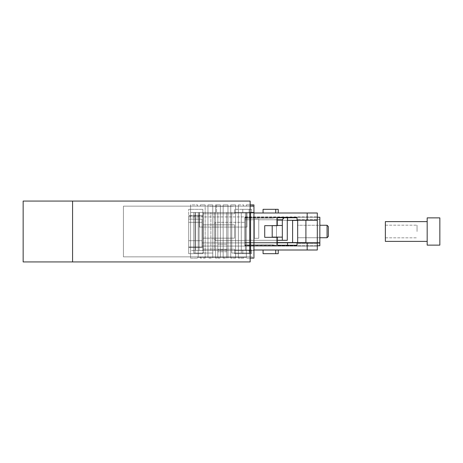 <?xml version="1.0" encoding="UTF-8"?>
<svg xmlns="http://www.w3.org/2000/svg" width="463" height="463" viewBox="0 0 463 463"><rect width="100%" height="100%" fill="white"/><g stroke="black" fill="none" stroke-linecap="round" stroke-linejoin="round"><path stroke-width="0.35" stroke-dasharray="2.31 1.74" d="M72.569 261.931L250.147 261.931L250.147 201.069L23.15 201.069L23.15 261.931L72.569 261.931L72.569 201.069M250.147 256.843L250.147 206.157L250.147 256.843L123.43 256.843L123.43 206.157L250.147 206.157L123.43 206.157L123.43 256.843L250.147 256.843M250.147 258.111L246.345 258.111L246.345 212.494L253.95 212.494L214.415 212.494L253.95 212.494L253.95 250.506L253.95 212.494L253.95 250.506L210.868 250.506L253.95 250.506L253.95 206.157L230.759 206.157L230.759 257.48L230.759 206.157L235.574 206.157L235.574 257.48L230.759 257.48L238.364 257.48L238.364 206.157L238.364 257.48L246.345 257.48L198.193 257.48L198.193 212.494L198.193 253.041L195.027 253.041L195.027 212.494L195.027 253.041L203.263 253.041L203.263 212.494L241.281 212.494L203.263 212.494L203.263 253.041L195.027 253.041L195.027 212.494L203.263 212.494L195.027 212.494L198.193 212.494L198.193 253.041L198.193 212.494L190.588 212.494L195.658 212.494L195.658 250.506L195.658 212.494L195.658 250.506L210.868 250.506L190.588 250.506L190.588 212.494L190.588 250.506L195.658 250.506L195.658 212.494L253.95 212.494L253.95 258.111L246.345 258.111L246.345 212.494L250.784 212.494L231.772 212.494L231.772 253.041L231.772 212.494L250.784 212.494L250.784 253.041L231.772 253.041L250.784 253.041L231.772 253.041L246.345 253.041L246.345 256.843L243.625 256.843L243.625 258.111L238.364 258.111L243.625 258.111L243.625 256.843L252.242 256.843L246.345 256.843L246.345 258.111L252.242 258.111L246.345 258.111L246.345 253.041L250.784 253.041L250.784 212.494L246.345 212.494L253.95 212.494L190.588 212.494L198.193 212.494L190.588 212.494L190.588 206.157L190.588 212.494L195.658 212.494L190.588 212.494L190.588 250.506L253.95 250.506L190.588 250.506L190.588 212.494L198.193 212.494L198.193 256.843L198.193 212.494L195.027 212.494L195.027 253.041L198.193 253.041L198.193 256.843L197.562 256.843L197.562 258.111L190.588 258.111L190.588 212.494L190.588 258.111L197.562 258.111L197.562 256.843L200.346 256.843L200.346 258.111L205.161 258.111L205.161 256.843L207.951 256.843L207.951 258.111L212.766 258.111L212.766 256.843L215.555 256.843L215.555 258.111L217.836 258.111L217.836 212.494L212.766 212.494L226.708 212.494L217.836 212.494L217.836 258.111L217.836 212.494L217.836 258.111L215.555 258.111L215.555 256.843L212.766 256.843L212.766 258.111L207.951 258.111L207.951 256.843L205.161 256.843L205.161 258.111L200.346 258.111L200.346 256.843L198.193 256.843L198.193 253.041L212.766 253.041L212.766 212.494L193.76 212.494L212.766 212.494L212.766 253.041L193.76 253.041L193.76 212.494L198.193 212.494L193.76 212.494L193.76 253.041L212.766 253.041L193.76 253.041L198.193 253.041L198.193 212.494L198.193 257.48L205.161 257.48L205.161 204.889L205.161 257.48L207.951 257.48L207.951 204.889L207.951 206.157L207.951 204.889L212.766 204.889L212.766 206.157L212.766 204.889L212.766 206.157L212.766 204.889L207.951 204.889L212.766 204.889L207.951 204.889L212.766 204.889L212.766 257.48L212.766 206.157L207.951 206.157L207.951 204.889L207.951 206.157L212.766 206.157L212.766 257.48L215.555 257.48L215.555 204.889L215.555 206.157L215.555 204.889L215.555 206.157L220.371 206.157L220.371 204.889L220.371 257.48L223.16 257.48L223.16 204.889L223.16 206.157L223.16 204.889L223.16 206.157L227.975 206.157L227.975 204.889L227.975 257.48L230.759 257.48L230.759 204.889L230.759 206.157L230.759 204.889L230.759 206.157L235.574 206.157L235.574 204.889L235.574 206.157L235.574 204.889L230.759 204.889L235.574 204.889L230.759 204.889L235.574 204.889L230.759 204.889L230.759 206.157L230.759 204.889L235.574 204.889L235.574 257.48L235.574 206.157L230.759 206.157L235.574 206.157L235.574 257.48L238.364 257.48L238.364 204.889L238.364 206.157L250.147 206.157M217.836 244.175L217.836 251.774L217.836 244.175L217.836 251.774L217.836 244.175L226.708 244.175L226.708 251.774L226.708 244.175L226.708 251.774L226.708 244.175L217.836 244.175M226.708 258.111L226.708 212.494L231.772 212.494L226.708 212.494L226.708 258.111L226.708 212.494L226.708 258.111L223.16 258.111L223.16 256.843L220.371 256.843L220.371 258.111L220.371 256.843L223.16 256.843L223.16 258.111L226.708 258.111M217.836 258.111L220.371 258.111L217.836 258.111M246.345 212.494L250.147 212.494L246.345 212.494L249.516 212.494L246.345 212.494L246.345 257.48L246.345 212.494L246.345 257.48L238.364 257.48L238.364 206.157L243.625 206.157L235.574 206.157L235.574 204.889L235.574 206.157L223.16 206.157L223.16 204.889L227.975 204.889L227.975 257.48L227.975 204.889L227.975 212.494L227.975 206.157L227.975 212.494L227.975 206.157L215.555 206.157L215.555 204.889L220.371 204.889L215.555 204.889L220.371 204.889L215.555 204.889L215.555 206.157L220.371 206.157L220.371 257.48L220.371 204.889L220.371 206.157L220.371 204.889L215.555 204.889L220.371 204.889L216.568 204.889L220.371 204.889L220.371 206.157L220.371 204.889L220.371 206.157L223.16 206.157L220.371 206.157L223.16 206.157L223.16 204.889L227.975 204.889L223.16 204.889L223.16 206.157L235.574 206.157L230.759 206.157L230.759 257.48L227.975 257.48L227.975 206.157L212.766 206.157L212.766 204.889L207.951 204.889L207.951 206.157L212.766 206.157L205.161 206.157L205.161 257.48L205.161 206.157L200.346 206.157L200.346 204.889L205.161 204.889L200.346 204.889L200.346 206.157L227.975 206.157L227.975 204.889L223.16 204.889L223.16 206.157L223.16 204.889L227.975 204.889L223.16 204.889L223.16 257.48L227.975 257.48L220.371 257.48L220.371 206.157L215.555 206.157L215.555 257.48L220.371 257.48L215.555 257.48L215.555 206.157L215.555 257.48L212.766 257.48L212.766 206.157L207.951 206.157L207.951 257.48L212.766 257.48L207.951 257.48L207.951 206.157L207.951 257.48L198.193 257.48L246.345 257.48L246.345 212.494L246.345 253.041L249.516 253.041L241.281 253.041L249.516 253.041L241.281 253.041L246.345 253.041L246.345 212.494M235.574 258.111L230.759 258.111L235.574 258.111L235.574 256.843L235.574 258.111M227.975 256.843L227.975 258.111L227.975 256.843L230.759 256.843L230.759 258.111L230.759 256.843L227.975 256.843M238.364 258.111L238.364 256.843L238.364 258.111M238.364 256.843L235.574 256.843L238.364 256.843M252.242 256.843L252.242 258.111M214.415 212.494L210.868 212.494L214.415 212.494L214.415 250.506L214.415 212.494M195.658 212.494L210.868 212.494L195.658 212.494L195.658 250.506L195.658 212.494M245.396 212.494L199.142 212.494L245.396 212.494L245.396 250.506L199.142 250.506L199.142 212.494L199.142 250.506L245.396 250.506L245.396 212.494M210.868 250.506L210.868 212.494L210.868 250.506M212.766 253.041L212.766 212.494L212.766 253.041M193.76 253.041L193.76 212.494L193.76 253.041M250.784 253.041L250.784 212.494L250.784 253.041M231.772 253.041L231.772 212.494L231.772 253.041M226.708 249.875L217.836 249.875L226.708 249.875M226.708 251.774L217.836 251.774L226.708 251.774M190.588 206.157L205.161 206.157L190.588 206.157L190.588 204.889L197.562 204.889L190.588 204.889L190.588 206.157L197.562 206.157L197.562 204.889L197.562 206.157L190.588 206.157M250.147 204.889L246.281 204.889L253.95 204.889L253.95 206.157L246.281 206.157L253.95 206.157M223.16 204.889L227.975 204.889L223.16 204.889M203.263 212.494L203.263 253.041L198.193 253.041L198.193 257.48L198.193 253.041L203.263 253.041L203.263 212.494M241.281 212.494L249.516 212.494L249.516 253.041L249.516 212.494L249.516 253.041L249.516 212.494L241.281 212.494L241.281 253.041L241.281 212.494M199.46 212.494L246.982 212.494L199.46 212.494L199.46 227.067L199.46 212.494M238.364 204.889L243.625 204.889L238.364 204.889M246.982 227.067L246.982 212.494L246.982 227.067L199.46 227.067L246.982 227.067M216.568 204.889L216.568 212.494L216.568 204.889M227.975 204.889L227.975 206.157L227.975 204.889M252.242 206.157L246.281 206.157L252.242 206.157L252.242 204.889M233.126 206.284L209.496 206.157L233.126 206.157M223.16 257.48L223.16 206.157L223.16 257.48M246.281 204.889L246.281 206.157L246.281 204.889M243.625 206.157L243.625 204.889L243.625 206.157M220.596 206.284L211.817 206.284L220.596 206.157M233.311 206.284L209.698 206.157M209.693 206.284L217.46 206.157M217.448 206.284L233.306 206.284M219.74 206.284L228.294 206.284L219.74 206.157M328.336 226.529L328.336 236.471M319.846 237.739L297.668 237.739L327.069 237.739L327.069 225.261L327.069 237.739L327.069 225.261L297.668 225.261L297.668 237.739L297.668 225.261L297.668 237.739L297.668 225.261L319.846 225.261M214.415 239.417L214.415 223.583L215.683 222.315L215.683 240.685L215.683 222.315L215.683 240.685L215.683 222.315L244.829 222.315L244.829 240.685L244.829 222.315L215.683 222.315L214.415 223.583L214.415 239.417L215.683 240.685L244.829 240.685L244.829 222.315L244.829 240.685L215.683 240.685L214.415 239.417L214.415 223.583L214.415 239.417M276.509 245.315L276.509 217.685L244.829 217.685L244.829 245.315L244.829 217.685L244.829 245.315L244.829 217.685L276.509 217.685L276.509 245.315L244.829 245.315L276.509 245.315L276.509 217.685L276.509 245.315M297.668 219.462L319.846 219.462L319.846 243.538L319.846 219.462L319.846 243.538L319.846 219.462L297.668 219.462L297.668 243.538L319.846 243.538L297.668 243.538L297.668 219.462M317.311 245.755L244.829 245.755L319.846 245.755L319.846 217.245L319.846 242.589L297.668 242.589L297.668 220.411L297.668 242.589L297.668 220.411L297.668 242.589L319.846 242.589L297.668 242.589L297.668 220.411L292.599 220.411L292.599 242.589L244.829 242.589L244.829 240.309L287.28 240.309L244.829 240.309L287.28 240.309L244.829 240.309L244.829 245.755L319.846 245.755L244.829 245.755L276.509 245.755L244.829 245.755L244.829 240.309L287.28 240.309L244.829 240.309L244.829 217.245L287.28 217.245L244.829 217.245L244.829 219.78L244.829 217.245L286.73 217.245C284.079 217.407 282.615 218.252 282.337 219.78C282.615 218.252 284.079 217.407 286.73 217.245L244.829 217.245L244.829 219.78L254.332 219.78L254.332 238.277L258.765 238.277L258.765 219.271L258.765 219.78L258.765 219.271L254.332 219.271L258.765 219.271L254.332 219.271L254.332 238.277L258.765 238.277L258.765 219.78L282.337 219.78C282.615 218.252 284.079 217.407 286.73 217.245L284.091 217.749M282.337 240.309L282.337 225.481L272.198 225.481L272.198 237.137L282.337 237.137L282.337 240.309L282.337 219.78L258.765 219.78L282.337 219.78L282.337 225.481L272.198 225.481L272.198 237.137L282.337 237.137L282.337 225.481L272.198 225.481L272.198 237.137L282.337 237.137L282.337 225.481L272.198 225.481L272.198 237.137L282.337 237.137L282.337 225.481L272.198 225.481L272.198 237.137L282.337 237.137L282.337 219.78M276.509 245.442L272.58 244.875L276.509 245.442L276.509 217.558L272.58 218.125L244.829 218.125L244.829 217.245L244.829 244.875L244.829 218.125L272.58 218.125L276.509 217.558L276.509 245.442L272.58 244.875L244.829 244.875L272.58 244.875L276.509 245.442L276.509 217.558L272.58 218.125L244.829 218.125L244.829 244.875L244.829 218.125L272.58 218.125L276.509 217.558L276.509 245.442M319.846 242.589L319.846 217.245L287.28 217.245L287.28 240.309L244.829 240.309L244.829 245.755L244.829 244.875L272.58 244.875L244.829 244.875L244.829 245.755L244.829 242.589L292.599 242.589L292.599 220.411L292.599 242.589L292.599 220.411L292.599 242.589L244.829 242.589L277.395 242.589M277.395 240.309L244.829 240.309L244.829 219.78L244.829 240.309L244.829 219.78L254.332 219.78L254.332 238.277L258.765 238.277L258.765 219.271L258.765 238.277L254.332 238.277L254.332 219.271L254.332 219.78L254.332 219.271L258.765 219.271L258.765 238.277L258.765 219.78L277.395 219.78M319.846 217.245L287.28 217.245L287.28 240.309L287.28 217.245L319.846 217.245M297.668 242.589L297.668 220.411L292.599 220.411L297.668 220.411L292.599 220.411L297.668 220.411L297.668 242.589L292.599 242.589L292.599 220.411L297.668 220.411L292.599 220.411L292.599 242.589L297.668 242.589L292.599 242.589M263.065 212.997L278.234 212.997L263.065 212.997L263.065 209.322L263.065 212.997L263.065 209.322L278.234 209.322L275.734 209.322L278.234 209.322L278.234 212.997L275.734 212.997L278.234 212.997M297.038 242.716L297.038 245.251L297.038 242.716L287.535 242.716L287.535 245.251L277.395 245.251L277.395 237.328L264.72 237.328L264.72 225.672L277.395 225.672L277.395 217.749L277.395 220.284L317.311 220.284L317.311 212.997L307.172 212.997L307.172 220.284L317.311 220.284L317.311 250.003L317.311 242.716L277.395 242.716L277.395 237.328L264.72 237.328L264.72 225.672L277.395 225.672L277.395 220.284L317.311 220.284L317.311 242.716L297.038 242.716L297.038 245.251L277.395 245.251L277.395 237.328L264.72 237.328L264.72 225.672L277.395 225.672L277.395 220.284L317.311 220.284L317.311 212.997L317.311 220.284L305.904 220.284L305.904 242.716L317.311 242.716L307.172 242.716L307.172 250.003L317.311 250.003L307.172 250.003L307.172 242.716L287.535 242.716L287.535 245.251L277.395 245.251L277.395 237.328L264.72 237.328L264.72 225.672L277.395 225.672L277.395 220.284L305.904 220.284L305.904 242.716L277.395 242.716L277.395 237.328L264.72 237.328L264.72 225.672L277.395 225.672L277.395 220.284L307.172 220.284L307.172 212.997L242.797 212.997L242.797 209.322L251.635 209.322L234.562 209.322L234.562 212.997L234.562 209.322L251.635 209.322L249.135 209.322L249.135 212.997L242.797 212.997L251.635 212.997L242.797 212.997L242.797 209.322L242.797 212.997L234.562 212.997L234.562 213.761L202.881 213.761L202.881 224.844L234.562 224.844L202.881 224.844L202.881 212.494L202.881 213.761L234.562 213.761L234.562 212.997L251.635 212.997L249.135 212.997L249.135 209.322L242.797 209.322L242.797 212.997L242.797 209.322L242.797 212.997L234.562 212.997L234.562 209.322L234.562 213.761L234.562 212.494L202.881 212.494L234.562 212.494L234.562 213.761L202.881 213.761L202.881 224.844L234.562 224.844L202.881 224.844L234.562 224.844L202.881 224.844L202.881 212.494L202.881 213.761L234.562 213.761L234.562 212.997L317.311 212.997L253.95 212.997M242.797 253.678L242.797 250.003L242.797 253.678L242.797 250.003L249.135 250.003L234.562 250.003L242.797 250.003L242.797 253.678L242.797 250.003L251.635 250.003L234.562 250.003L234.562 249.239L234.562 253.678L234.562 250.003L307.172 250.003L242.797 250.003L242.797 253.678L249.135 253.678L234.562 253.678L242.797 253.678L242.797 250.003L242.797 253.678L251.635 253.678L234.562 253.678L234.562 249.239L202.881 249.239L234.562 249.239L234.562 250.506L202.881 250.506L202.881 238.156L234.562 238.156L234.562 224.844L202.881 224.844L234.562 224.844L234.562 238.156L202.881 238.156L202.881 250.506L234.562 250.506L234.562 249.239L234.562 253.678L242.797 253.678M263.065 250.003L278.234 250.003L263.065 250.003L263.065 253.678L263.065 250.003L263.065 253.678L278.234 253.678L275.734 253.678L275.734 250.003L278.234 250.003L275.734 250.003L275.734 253.678L275.734 250.003M188.69 219.144L201.995 219.144L201.995 242.907L317.311 242.907L317.311 246.073L317.311 216.927L317.311 246.073L317.311 216.927L317.311 242.907L201.995 242.907L201.995 246.073L201.995 219.144L201.995 222.315L201.995 219.144L188.69 219.144L188.69 222.315L201.995 222.315L201.995 240.685L201.995 222.315L188.69 222.315L188.69 240.685L188.69 216.927L188.69 219.144L201.995 219.144L201.995 242.907L317.311 242.907L201.995 242.907L201.995 246.073L317.311 246.073L201.995 246.073L201.995 219.144L201.995 222.315L201.995 219.144L188.69 219.144L188.69 222.315L201.995 222.315L201.995 240.685L188.69 240.685L188.69 247.022L188.69 240.685L201.995 240.685L201.995 247.022L188.69 247.022L201.995 247.022L201.995 222.315L188.69 222.315L188.69 240.685L188.69 216.927L317.311 216.927L188.69 216.927L188.69 215.978L201.995 215.978L201.995 216.927L201.995 215.978L188.69 215.978L188.69 216.927L201.995 216.927L188.69 216.927L188.69 219.144M287.535 245.251L277.395 245.251L297.038 245.251L277.395 245.251L277.395 242.716L287.535 242.716L287.535 245.251L297.038 245.251L277.395 245.251L277.395 237.328L264.72 237.328L264.72 225.672L277.395 225.672L277.395 217.749L277.395 220.284L287.535 220.284L287.535 217.749L277.395 217.749L297.038 217.749L297.038 220.284L297.038 217.749L277.395 217.749L297.038 217.749L277.395 217.749L297.038 217.749L297.038 220.284M307.172 242.716L307.172 250.003L317.311 250.003L317.311 220.284L277.395 220.284L277.395 217.749L277.395 220.284L305.904 220.284L305.904 242.716L317.311 242.716L277.395 242.716L277.395 237.328L264.72 237.328L264.72 225.672L277.395 225.672L277.395 217.749L287.535 217.749L287.535 220.284L287.535 217.749M202.881 247.34L202.881 209.322L202.881 247.34L188.69 247.34L202.881 247.34L202.881 253.678L188.69 253.678L202.881 253.678L202.881 215.66L188.69 215.66L188.69 247.34L188.69 215.66L202.881 215.66L202.881 209.322L188.69 209.322L202.881 209.322L202.881 247.34L188.69 247.34L188.69 253.678L188.69 247.34L202.881 247.34M202.881 238.156L202.881 224.844L202.881 238.156L234.562 238.156L202.881 238.156L234.562 238.156L234.562 224.844L234.562 238.156L234.562 224.844L234.562 238.156L202.881 238.156L202.881 249.239L234.562 249.239L202.881 249.239L202.881 224.844L202.881 238.156L234.562 238.156L202.881 238.156M188.69 215.66L188.69 247.34L188.69 215.66L202.881 215.66L188.69 215.66L188.69 209.322L202.881 209.322L188.69 209.322L188.69 215.66M317.311 220.284L305.904 220.284L305.904 242.716L277.395 242.716L277.395 245.251L277.395 242.716L287.535 242.716M417.041 231.5L417.041 225.163L417.041 231.5M427.175 241.385L385.361 241.385L385.361 221.615L385.361 237.837L385.361 221.615L427.175 221.615L427.175 245.124L427.175 217.876L427.175 241.385L427.175 217.876L439.85 217.876L439.85 245.124L439.85 217.876L439.85 245.124L427.175 245.124L427.175 221.615M385.361 231.5L385.361 237.837L385.361 231.5M254.332 219.78L254.332 238.277L258.765 238.277L258.765 219.271L254.332 219.271L258.765 219.271L254.332 219.271L254.332 238.277L258.765 238.277L254.332 238.277L258.765 238.277L258.765 219.271L254.332 219.271L254.332 238.277L254.332 219.271L254.332 219.78L244.829 219.78L254.332 219.78M317.311 217.245L287.28 217.245L287.28 220.284M272.58 217.245L276.509 217.245L272.58 217.245L272.58 218.125L272.58 217.245M305.904 242.589L317.311 242.589M277.395 225.481L272.198 225.481L272.198 237.137L282.337 237.137L282.337 225.481L272.198 225.481L272.198 237.137L282.337 237.137M282.337 225.481L272.198 225.672M242.797 209.322L242.797 212.997L242.797 209.322M307.172 250.003L253.95 250.003M249.135 250.003L251.635 250.003L249.135 250.003L249.135 253.678L251.635 253.678L249.135 253.678L249.135 250.003M188.69 216.927L317.311 216.927L188.69 216.927L188.69 215.978L201.995 215.978L201.995 216.927L201.995 215.978L188.69 215.978L188.69 216.927L201.995 216.927L188.69 216.927M305.904 220.284L305.904 242.716L305.904 220.284L305.904 242.716L317.311 242.716M202.881 249.239L202.881 250.506L202.881 249.239M307.172 212.997L307.172 220.284M188.69 253.678L202.881 253.678L188.69 253.678L188.69 247.34L188.69 253.678M188.69 240.685L188.69 247.022L188.69 240.685L201.995 240.685L188.69 240.685M202.881 250.506L234.562 250.506L202.881 250.506M234.562 212.494L202.881 212.494L234.562 212.494L234.562 213.761L234.562 212.494M234.562 250.506L234.562 249.239L234.562 250.506M234.562 238.156L234.562 224.844L234.562 238.156M188.69 247.022L201.995 247.022L188.69 247.022M201.995 240.685L201.995 247.022L201.995 240.685M201.995 246.073L317.311 246.073L201.995 246.073M305.904 242.716L277.395 242.716M278.234 250.003L278.234 253.678L275.734 253.678M272.58 245.755L272.58 244.875L272.58 245.755M275.734 209.322L275.734 212.997M249.135 209.322L249.135 212.997L249.135 209.322M276.509 217.558L276.509 217.245L276.509 217.558M251.635 253.678L251.635 250.003L251.635 253.678M251.635 209.322L251.635 212.997L251.635 209.322M385.361 225.163L417.041 225.163L385.361 225.163M385.361 237.837L417.041 237.837L385.361 237.837"/><path stroke-width="0.69" d="M72.569 261.931L250.147 261.931L250.147 201.069L72.569 201.069L72.569 261.931L23.15 261.931L23.15 201.069L72.569 201.069M250.147 258.111L253.95 258.111L253.95 212.494L250.147 212.494L253.95 212.494L253.95 204.889L250.147 204.889M250.147 206.157L253.95 206.157M328.336 236.471L327.069 237.739L328.336 236.471L328.336 226.529L327.069 225.261L319.846 225.261M427.175 221.615L385.361 221.615L385.361 241.385L427.175 241.385M427.175 231.5L427.175 245.124L439.85 245.124L439.85 217.876L427.175 217.876L427.175 231.5M328.336 226.529L327.069 225.261L327.069 237.739L319.846 237.739M317.311 242.589L319.846 242.589L319.846 217.245L317.311 217.245M277.395 240.309L287.28 240.309L287.28 220.284M277.395 242.589L292.599 242.589L292.599 220.411L297.668 220.411L297.668 242.589L305.904 242.589M319.846 242.589L319.846 245.755L317.311 245.755M297.668 242.589L292.599 242.589M284.091 217.749L282.337 219.78L277.395 219.78M282.337 240.309L282.337 219.78M272.198 225.672L272.198 237.137L282.337 237.137M282.337 225.481L277.395 225.481M287.535 217.749L287.535 220.284L307.172 220.284L307.172 212.997L253.95 212.997M307.172 212.997L317.311 212.997L317.311 250.003L253.95 250.003M305.904 220.284L305.904 242.716M307.172 250.003L307.172 242.716L277.395 242.716M287.535 242.716L287.535 245.251M297.038 242.716L297.038 245.251L277.395 245.251L277.395 237.328L264.72 237.328L264.72 225.672L277.395 225.672L277.395 217.749L297.038 217.749L297.038 220.284M317.311 242.716L307.172 242.716M307.172 220.284L317.311 220.284M278.234 250.003L278.234 253.678L263.065 253.678L263.065 250.003M278.234 212.997L278.234 209.322L263.065 209.322L263.065 212.997M275.734 253.678L275.734 250.003M275.734 209.322L275.734 212.997"/></g></svg>
